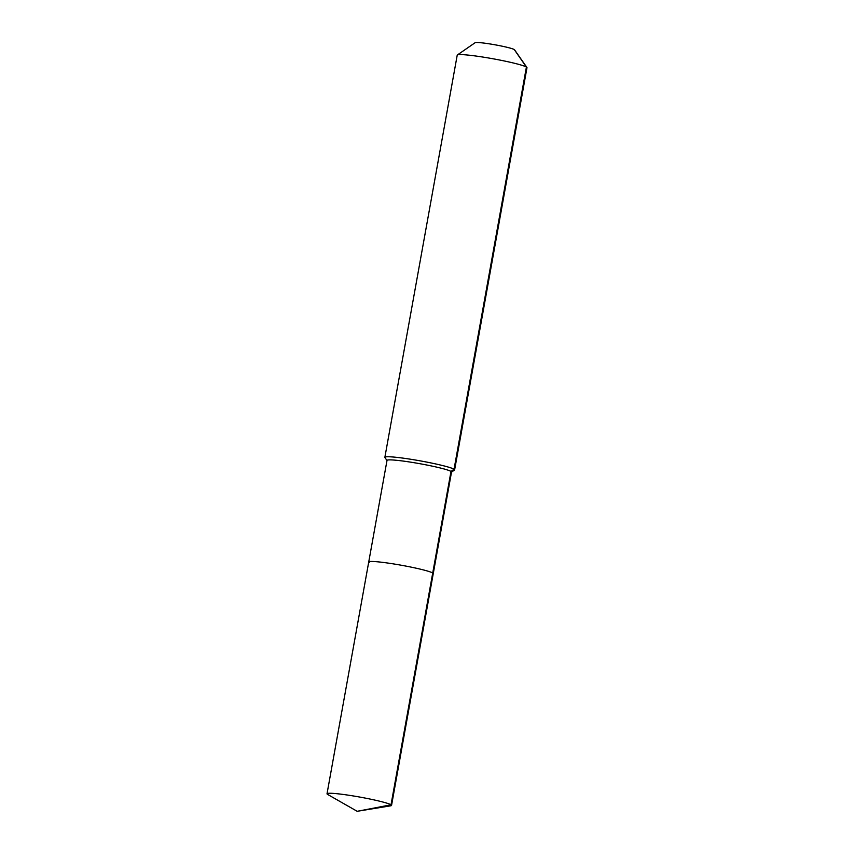 <?xml version="1.0" encoding="UTF-8"?>
<svg xmlns="http://www.w3.org/2000/svg" width="854" height="854" viewBox="0 0 854 854"><rect width="100%" height="100%" fill="white"/><g stroke="black" fill="none" stroke-linecap="round" stroke-linejoin="round"><path stroke-width="1.28" d="M451.51 472.113L454.467 470.074A35.441 2.775 -169.8 0 0 454.616 469.881A35.441 2.775 -169.8 0 0 454.05 469.23L451.008 471.419A32.783 2.573 -169.8 0 1 451.531 472.016L433.256 573.6A32.783 2.573 -169.8 0 0 432.722 573.002L391.015 804.799L357.175 811.3L390.684 805.813A32.783 2.573 -169.8 0 0 391.548 805.397A32.783 2.573 -169.8 0 0 391.015 804.799A32.783 2.573 -169.8 0 0 356.588 796.504A32.783 2.573 -169.8 0 0 327.018 793.793A32.783 2.573 -169.8 0 0 327.552 794.391A32.783 2.573 -169.8 0 0 327.69 794.476A32.783 2.573 -169.8 0 0 327.84 794.562M391.548 805.397L433.256 573.6A32.783 2.573 -169.8 0 0 432.722 573.002A32.783 2.573 -169.8 0 0 398.295 564.707A32.783 2.573 -169.8 0 0 368.725 561.996A32.783 2.573 -169.8 0 0 369.259 562.594M368.725 561.996A32.783 2.573 -169.8 0 1 398.295 564.707A32.783 2.573 -169.8 0 1 432.722 573.002L451.008 471.419A32.783 2.573 -169.8 0 0 416.571 463.124A32.783 2.573 -169.8 0 0 387.011 460.402L327.018 793.793M454.616 469.881L526.982 67.712A35.441 2.775 -169.8 0 0 526.907 67.477A35.441 2.775 -169.8 0 0 526.406 67.06L454.05 469.23A35.441 2.775 -169.8 0 0 416.827 460.263A35.441 2.775 -169.8 0 0 384.866 457.328A35.441 2.775 -169.8 0 0 384.93 457.563L386.99 460.509M526.907 67.477L514.535 49.788A20.08 1.58 -169.8 0 0 514.257 49.553L526.406 67.06A35.441 2.775 -169.8 0 0 490.559 58.339A35.441 2.775 -169.8 0 0 457.37 54.966A35.441 2.775 -169.8 0 0 457.221 55.158L384.866 457.328M514.257 49.553A20.08 1.58 -169.8 0 0 493.932 44.611A20.08 1.58 -169.8 0 0 475.134 42.7L457.37 54.966M357.175 811.3L327.69 794.476"/></g></svg>
